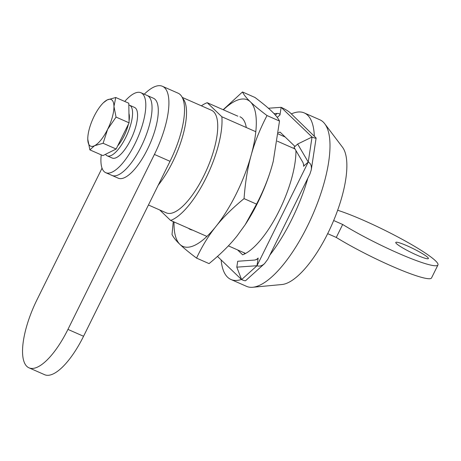 <?xml version="1.0" encoding="UTF-8"?>
<svg xmlns="http://www.w3.org/2000/svg" width="461" height="461" viewBox="0 0 461 461"><rect width="100%" height="100%" fill="white"/><g stroke="black" fill="none" stroke-linecap="round" stroke-linejoin="round"><path stroke-width="0.69" d="M159.702 209.957L170.61 220.439L206.926 236.424M228.374 245.863L245.609 253.446M255.792 131.702L221.85 116.766L207.225 102.711L237.824 116.178M278.271 133.978L285.175 137.015M294.982 148.949L277.309 141.17M221.85 116.766A64.425 22.451 113.8 0 1 206.021 178.009A64.425 22.451 113.8 0 1 170.61 220.439M201.371 105.817A64.425 22.451 113.8 0 1 207.225 102.711M182.187 97.375L211.495 110.271A56.052 19.535 113.8 0 1 213.581 111.683A56.052 19.535 113.8 0 1 205.329 172.679A56.052 19.535 113.8 0 1 166.34 212.878L148.436 205.001M182.556 98.141A56.052 19.535 113.8 0 1 158.232 185.184M291.364 113.902A90.99 31.711 113.8 0 1 304.26 112.922A90.99 31.711 113.8 0 1 307.637 115.21A90.99 31.711 113.8 0 1 314.304 135.955M307.873 178.159A90.99 31.711 113.8 0 1 269.846 255.1M241.449 279.452A90.99 31.711 113.8 0 1 230.955 279.487A90.99 31.711 113.8 0 1 221.13 259.923M304.26 112.922L319.871 119.791A90.99 31.711 113.8 0 1 323.253 122.079A90.99 31.711 113.8 0 1 324.734 123.755A90.99 31.711 113.8 0 1 312.241 215.846A90.99 31.711 113.8 0 1 252.772 287.266A90.99 31.711 113.8 0 1 246.566 286.362L230.955 279.487M324.734 123.755L342.448 147.168A76.434 26.634 113.8 0 1 331.955 224.524A76.434 26.634 113.8 0 1 281.999 284.518L252.772 287.266M236.804 267.155L237.703 261.26L254.864 260.039L257.584 259.007L258.16 258.056L256.996 265.72L236.804 267.155L241.593 279.591C243.857 280.57 245.2 280.933 245.615 280.674L264.51 263.663C261.854 265.934 259.347 266.619 256.996 265.72L241.593 279.591L217.471 256.408M268.388 108.231L281.135 107.327C285.082 109.148 288.079 110.94 290.113 112.697L316.125 138.012C315.929 138.444 314.569 138.121 312.045 137.032L308.236 162.042L303.517 166.294L303.828 165.62L303.015 162.612L294.02 147.313L297.65 144.045L308.236 162.042C310.726 163.338 311.745 165.92 311.284 169.798L309.948 173.958L267.766 259.307L264.51 263.663M297.65 144.045L312.045 137.032L281.135 107.327L279.965 114.985C279.948 113.93 279.026 113.412 277.205 113.435L275.361 115.094M274.059 113.66L277.205 113.435M308.236 162.042L256.996 265.72M295.956 150.609A67.335 23.465 113.8 0 1 278.081 212.924A67.335 23.465 113.8 0 1 242.67 254.818L237.548 249.902M243.794 252.651L244.975 253.781M278.409 132.797A67.335 23.465 113.8 0 1 280.052 132.094L294.982 146.442M283.993 135.88A67.335 23.465 -66.2 0 0 283.359 136.214M102.042 168.161L37.036 299.685A58.236 20.296 -66.2 0 0 29.037 367.843L44.648 374.712A58.236 20.296 -66.2 0 0 83.562 336.265L170.028 161.315A58.236 20.296 -66.2 0 0 178.032 93.157L162.416 86.288A58.236 20.296 -66.2 0 0 144.264 94.205M29.037 367.843A58.236 20.296 -66.2 0 0 67.951 329.396L154.418 154.441A58.236 20.296 -66.2 0 0 162.416 86.288M396.46 243.621A18.198 2.161 -153.7 0 1 395.757 242.428A18.198 2.161 -153.7 0 1 413.033 248.56A18.198 2.161 -153.7 0 1 428.39 258.558A18.198 2.161 -153.7 0 1 414.041 253.838A18.198 2.161 -153.7 0 1 396.46 243.621M327.679 233.658L336.276 237.444A63.693 7.555 26.3 0 0 396.235 268.072A63.693 7.555 26.3 0 0 431.548 277.931L437.95 264.971A63.693 7.555 -153.7 0 1 402.637 255.112A63.693 7.555 -153.7 0 1 342.679 224.484L336.276 237.444M342.679 224.484L333.672 220.519M337.642 210.256A63.693 7.555 -153.7 0 1 402.413 239.432A63.693 7.555 -153.7 0 1 437.95 264.971M223.159 109.718L242.48 91.969C243.921 94.897 246.554 98.187 250.375 101.841A80.07 27.902 -66.2 0 0 223.372 109.816M267.017 115.555C259.964 129.12 254.679 142.328 251.17 155.167A80.07 27.902 -66.2 0 0 250.375 101.841C254.138 105.471 259.681 110.041 267.017 115.555L279.51 121.053C278.064 118.131 275.43 114.841 271.61 111.187C267.853 107.557 262.303 102.982 254.968 97.467L242.48 91.969M244.059 198.628C232.621 207.974 223.245 217.246 215.938 226.449A80.07 27.902 -66.2 0 0 251.17 155.167C247.592 167.983 245.223 182.47 244.059 198.628L256.552 204.125C263.606 190.56 268.884 177.358 272.399 164.514L273.275 161.229L279.51 121.053M174.028 221.943A80.07 27.902 -66.2 0 0 179.923 244.393C176.102 240.74 173.469 237.45 172.022 234.528L173.255 221.603M196.565 258.114C189.229 252.599 183.68 248.024 179.923 244.393A80.07 27.902 -66.2 0 0 215.938 226.449C208.574 235.617 202.114 246.174 196.565 258.114L209.052 263.611C220.496 254.265 229.866 244.993 237.173 235.79L245.246 224.628L256.552 204.125M273.269 161.246A80.07 27.902 113.8 0 1 273.269 161.264A80.07 27.902 113.8 0 1 272.399 164.514A80.07 27.902 113.8 0 1 245.667 223.983L245.246 224.628M192.473 230.062A61.572 21.46 113.8 0 1 190.347 229.474A61.572 21.46 113.8 0 1 188.48 228.304M239.951 116.76A61.572 21.46 113.8 0 1 246.283 127.518M124.735 101.443A43.674 15.219 113.8 0 1 140.939 92.742A43.674 15.219 113.8 0 1 142.564 93.837A43.674 15.219 113.8 0 1 136.133 141.371A43.674 15.219 113.8 0 1 105.753 172.691A43.674 15.219 113.8 0 1 101.23 154.867M140.939 92.742L147.186 95.49A43.674 15.219 113.8 0 1 148.805 96.585A43.674 15.219 113.8 0 1 142.38 144.12A43.674 15.219 113.8 0 1 112 175.439L118.246 178.188A43.674 15.219 113.8 0 0 148.626 146.869A43.674 15.219 113.8 0 0 155.052 99.334A43.674 15.219 113.8 0 0 153.432 98.239L147.186 95.49A43.674 15.219 113.8 0 1 148.805 96.585A43.674 15.219 113.8 0 1 142.38 144.12A43.674 15.219 113.8 0 1 112 175.439L105.753 172.691M128.821 104.987A27.66 9.641 113.8 0 1 129.495 105.2L134.491 107.401A27.66 9.641 113.8 0 1 132.169 136.6A27.66 9.641 113.8 0 1 112.207 158.037L107.211 155.835A27.66 9.641 113.8 0 1 105.506 154.314M129.495 105.2A27.66 9.641 113.8 0 1 127.173 134.399A27.66 9.641 113.8 0 1 107.211 155.835M113.953 106.433L116.051 117.088L107.626 129.322A25.476 8.88 -66.2 0 0 113.953 106.433A25.476 8.88 -66.2 0 0 107.188 99.933L115.757 97.496L113.953 106.433M103.108 143.273L94.54 145.711A25.476 8.88 -66.2 0 0 107.626 129.322L103.108 143.273L116.143 149.012L102.912 155.605L89.872 149.871L87.774 139.216A25.476 8.88 -66.2 0 0 94.54 145.711L89.872 149.871M103.483 102.676L107.188 99.933A25.476 8.88 -66.2 0 0 103.483 102.676A25.476 8.88 -66.2 0 0 94.102 116.322A25.476 8.88 -66.2 0 0 87.78 138.358A25.476 8.88 -66.2 0 0 87.774 139.216L87.78 138.358M116.051 117.088L129.086 122.822L128.798 103.229L115.757 97.496M129.086 122.822L116.143 149.012M128.947 113.458A21.477 7.485 113.8 0 1 129.057 120.903M128.394 124.222A21.477 7.485 113.8 0 1 117.705 145.849M258.16 258.056L256.287 259.745M303.776 164.56L303.517 166.294M277.245 117.434L279.965 114.985M67.951 329.396L83.562 336.265M154.418 154.441L170.028 161.315M316.125 138.012L311.284 169.798"/></g></svg>
